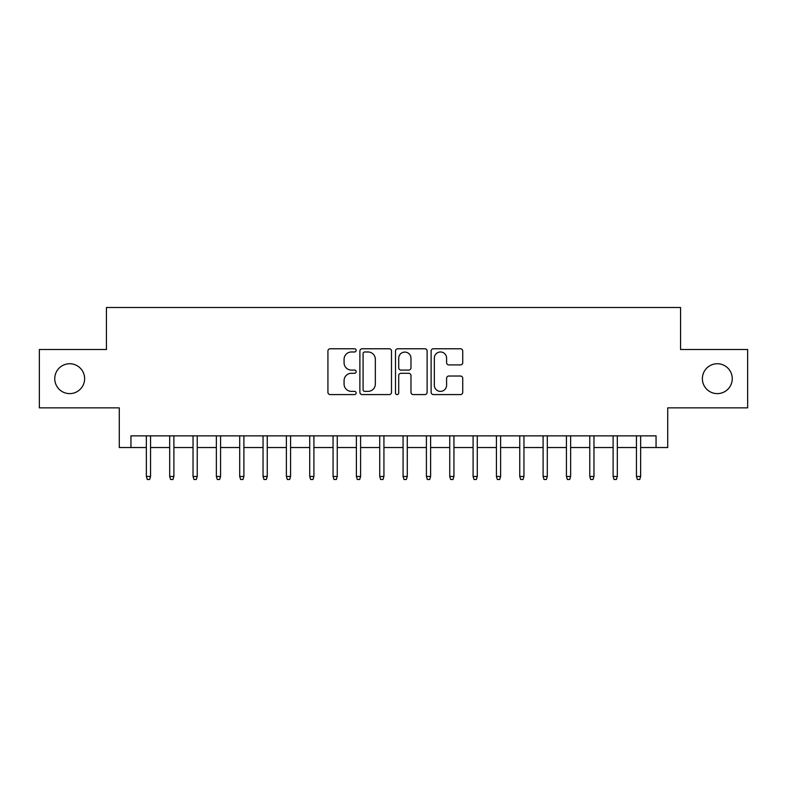 <?xml version="1.0" encoding="UTF-8"?>
<svg xmlns="http://www.w3.org/2000/svg" width="787" height="787" viewBox="0 0 787 787"><rect width="100%" height="100%" fill="white"/><g stroke="black" fill="none" stroke-linecap="round" stroke-linejoin="round"><path stroke-width="1.18" d="M356.157 350.372A1.604 1.604 0 0 0 354.553 348.769L330.215 348.769A2.292 2.292 0 0 0 327.923 351.061L327.923 392.3A2.292 2.292 0 0 0 330.215 394.582L354.553 394.582A1.604 1.604 0 0 0 356.157 392.979A1.604 1.604 0 0 0 354.553 391.375L351.405 391.375A7.329 7.329 0 0 1 344.076 384.046L344.076 380.613A7.329 7.329 0 0 1 351.405 373.284L354.553 373.284A1.604 1.604 0 0 0 356.157 371.68A1.604 1.604 0 0 0 354.553 370.077L351.405 370.077A7.329 7.329 0 0 1 344.076 362.748L344.076 359.305A7.329 7.329 0 0 1 351.405 351.976L354.553 351.976A1.604 1.604 0 0 0 356.157 350.372M702.378 378.685A14.933 14.933 0 0 0 717.311 393.618A14.933 14.933 0 0 0 732.244 378.685A14.933 14.933 0 0 0 717.311 363.742A14.933 14.933 0 0 0 702.378 378.685M54.756 378.685A14.933 14.933 0 0 0 69.689 393.618A14.933 14.933 0 0 0 84.622 378.685A14.933 14.933 0 0 0 69.689 363.742A14.933 14.933 0 0 0 54.756 378.685M460.444 364.922A2.292 2.292 0 0 0 462.736 362.63L462.736 351.061A2.292 2.292 0 0 0 460.444 348.769L433.421 348.769A2.292 2.292 0 0 0 431.128 351.061L431.128 392.3A2.292 2.292 0 0 0 433.421 394.582L460.444 394.582A2.292 2.292 0 0 0 462.736 392.3L462.736 378.321A2.292 2.292 0 0 0 460.444 376.029L448.875 376.029A2.292 2.292 0 0 0 446.593 378.321L446.593 385.256A6.129 6.129 0 0 1 440.464 391.375A6.129 6.129 0 0 1 434.335 385.256L434.335 358.105A6.129 6.129 0 0 1 440.464 351.976A6.129 6.129 0 0 1 446.593 358.105L446.593 362.63A2.292 2.292 0 0 0 448.875 364.922L460.444 364.922M130.947 447.528L130.947 435.86L656.053 435.86L656.053 447.528L667.72 447.528L667.72 407.853L747.65 407.853L747.65 349.507L680.558 349.507L680.558 307.501L106.442 307.501L106.442 349.507L39.35 349.507L39.35 407.853L119.28 407.853L119.28 447.528L146.352 447.528M391.493 351.061A2.292 2.292 0 0 0 389.201 348.769L362.177 348.769A2.292 2.292 0 0 0 359.885 351.061L359.885 392.3A2.292 2.292 0 0 0 362.177 394.582L389.201 394.582A2.292 2.292 0 0 0 391.493 392.3L391.493 351.061M397.799 348.769L424.823 348.769A2.292 2.292 0 0 1 427.115 351.061L427.115 392.3A2.292 2.292 0 0 1 424.823 394.582L413.254 394.582A2.292 2.292 0 0 1 410.971 392.3L410.971 375.576A2.292 2.292 0 0 0 408.679 373.284L401.006 373.284A2.292 2.292 0 0 0 398.714 375.576L398.714 392.979A1.604 1.604 0 0 1 397.11 394.582A1.604 1.604 0 0 1 395.507 392.979L395.507 351.061A2.292 2.292 0 0 1 397.799 348.769M150.553 447.528L169.687 447.528M173.888 447.528L193.031 447.528M197.232 447.528L216.366 447.528M220.567 447.528L239.701 447.528M243.901 447.528L263.045 447.528M267.246 447.528L286.379 447.528M290.58 447.528L309.714 447.528M313.915 447.528L333.058 447.528M337.259 447.528L356.393 447.528M360.594 447.528L379.728 447.528M383.928 447.528L403.072 447.528M407.272 447.528L426.406 447.528M430.607 447.528L449.741 447.528M453.942 447.528L473.085 447.528M477.286 447.528L496.42 447.528M500.621 447.528L519.754 447.528M523.955 447.528L543.099 447.528M547.299 447.528L566.433 447.528M570.634 447.528L589.768 447.528M593.969 447.528L613.112 447.528M617.313 447.528L636.447 447.528M640.648 447.528L656.053 447.528M364.696 351.976A1.604 1.604 0 0 0 363.092 353.579L363.092 389.772A1.604 1.604 0 0 0 364.696 391.375L368.011 391.375A7.329 7.329 0 0 0 375.35 384.046L375.35 359.305A7.329 7.329 0 0 0 368.011 351.976L364.696 351.976M410.971 358.223A6.129 6.129 0 0 0 404.843 352.094A6.129 6.129 0 0 0 398.714 358.223L398.714 367.785A2.292 2.292 0 0 0 401.006 370.077L408.679 370.077A2.292 2.292 0 0 0 410.971 367.785L410.971 358.223M146.352 476.469L147.287 479.499L149.619 479.499L150.553 476.469L146.352 476.469L146.352 435.86M150.553 476.469L150.553 435.86M169.687 476.469L170.622 479.499L172.963 479.499L173.888 476.469L169.687 476.469L169.687 435.86M173.888 476.469L173.888 435.86M193.031 476.469L193.966 479.499L196.297 479.499L197.232 476.469L193.031 476.469L193.031 435.86M197.232 476.469L197.232 435.86M216.366 476.469L217.301 479.499L219.632 479.499L220.567 476.469L216.366 476.469L216.366 435.86M220.567 476.469L220.567 435.86M239.701 476.469L240.635 479.499L242.976 479.499L243.901 476.469L239.701 476.469L239.701 435.86M243.901 476.469L243.901 435.86M263.045 476.469L263.979 479.499L266.311 479.499L267.246 476.469L263.045 476.469L263.045 435.86M267.246 476.469L267.246 435.86M286.379 476.469L287.314 479.499L289.646 479.499L290.58 476.469L286.379 476.469L286.379 435.86M290.58 476.469L290.58 435.86M309.714 476.469L310.649 479.499L312.98 479.499L313.915 476.469L309.714 476.469L309.714 435.86M313.915 476.469L313.915 435.86M333.058 476.469L333.993 479.499L336.324 479.499L337.259 476.469L333.058 476.469L333.058 435.86M337.259 476.469L337.259 435.86M356.393 476.469L357.328 479.499L359.659 479.499L360.594 476.469L356.393 476.469L356.393 435.86M360.594 476.469L360.594 435.86M379.728 476.469L380.662 479.499L382.994 479.499L383.928 476.469L379.728 476.469L379.728 435.86M383.928 476.469L383.928 435.86M403.072 476.469L404.006 479.499L406.338 479.499L407.272 476.469L403.072 476.469L403.072 435.86M407.272 476.469L407.272 435.86M426.406 476.469L427.341 479.499L429.672 479.499L430.607 476.469L426.406 476.469L426.406 435.86M430.607 476.469L430.607 435.86M449.741 476.469L450.676 479.499L453.007 479.499L453.942 476.469L449.741 476.469L449.741 435.86M453.942 476.469L453.942 435.86M473.085 476.469L474.02 479.499L476.351 479.499L477.286 476.469L473.085 476.469L473.085 435.86M477.286 476.469L477.286 435.86M496.42 476.469L497.354 479.499L499.686 479.499L500.621 476.469L496.42 476.469L496.42 435.86M500.621 476.469L500.621 435.86M519.754 476.469L520.689 479.499L523.021 479.499L523.955 476.469L519.754 476.469L519.754 435.86M523.955 476.469L523.955 435.86M543.099 476.469L544.024 479.499L546.365 479.499L547.299 476.469L543.099 476.469L543.099 435.86M547.299 476.469L547.299 435.86M566.433 476.469L567.368 479.499L569.699 479.499L570.634 476.469L566.433 476.469L566.433 435.86M570.634 476.469L570.634 435.86M589.768 476.469L590.703 479.499L593.034 479.499L593.969 476.469L589.768 476.469L589.768 435.86M593.969 476.469L593.969 435.86M613.112 476.469L614.037 479.499L616.378 479.499L617.313 476.469L613.112 476.469L613.112 435.86M617.313 476.469L617.313 435.86M636.447 476.469L637.381 479.499L639.713 479.499L640.648 476.469L636.447 476.469L636.447 435.86M640.648 476.469L640.648 435.86"/></g></svg>
